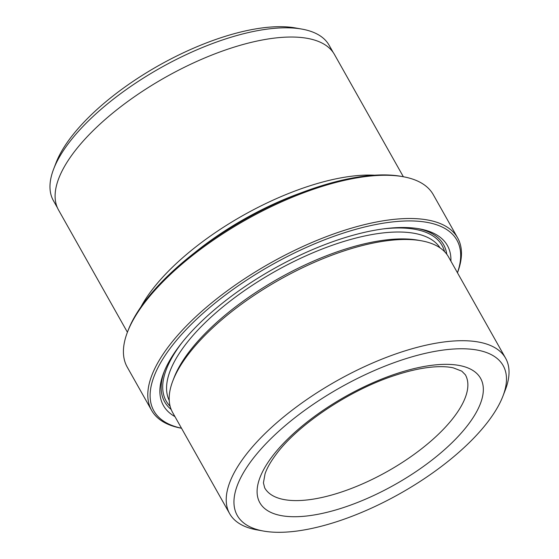 <?xml version="1.0" encoding="UTF-8"?>
<svg xmlns="http://www.w3.org/2000/svg" width="559" height="559" viewBox="0 0 559 559"><rect width="100%" height="100%" fill="white"/><g stroke="black" fill="none" stroke-linecap="round" stroke-linejoin="round"><path stroke-width="0.84" d="M457.437 272.736A173.912 69.344 150.6 0 0 341.647 233.648A173.912 69.344 150.6 0 0 175.47 341.591A173.912 69.344 150.6 0 0 181.5 428.222M181.521 428.257A175.645 70.029 -29.4 0 1 151.601 410.355A175.645 70.029 -29.4 0 1 341.228 231.356A175.645 70.029 -29.4 0 1 457.646 237.903A175.645 70.029 -29.4 0 1 457.465 272.778M127.501 332.004L128.228 330.117A173.912 69.344 -29.4 0 1 315.723 187.635A173.912 69.344 -29.4 0 1 401.124 176.351L403.109 176.707A175.645 70.029 150.6 0 0 316.862 188.103A175.645 70.029 150.6 0 0 127.501 332.004A175.645 70.029 150.6 0 0 127.228 367.102L151.601 410.355M333.199 52.483L329.146 45.286A158.253 63.097 150.6 0 0 301.965 29.11A158.253 63.097 150.6 0 0 224.257 39.382A158.253 63.097 150.6 0 0 53.65 169.035A158.253 63.097 150.6 0 0 53.405 200.66L57.458 207.857M402.019 359.926A152.607 60.847 150.6 0 0 255.33 455.718A152.607 60.847 150.6 0 0 263.471 531.05A152.607 60.847 150.6 0 0 338.412 521.149A152.607 60.847 150.6 0 0 502.932 396.121A152.607 60.847 150.6 0 0 402.019 359.926M263.471 531.05L256.847 529.862A158.365 63.146 -29.4 0 1 229.651 513.679A158.365 63.146 -29.4 0 1 400.628 352.289A158.365 63.146 -29.4 0 1 505.595 358.193A158.365 63.146 -29.4 0 1 505.35 389.847L502.932 396.121M53.65 169.035L56.019 162.879A152.607 60.847 -29.4 0 1 220.539 37.851A152.607 60.847 -29.4 0 1 295.48 27.95L301.965 29.11M505.595 358.193L448.556 256.972A158.365 63.146 150.6 0 0 421.36 240.782A158.365 63.146 150.6 0 0 343.589 251.061A158.365 63.146 150.6 0 0 172.857 380.805A158.365 63.146 150.6 0 0 172.612 412.458L229.651 513.679M421.36 240.782L418.048 240.195A155.486 61.993 150.6 0 0 341.696 250.285A155.486 61.993 150.6 0 0 174.066 377.667L172.857 380.805M450.903 261.137A162.976 64.977 150.6 0 0 419.397 228.848A162.976 64.977 150.6 0 0 339.369 239.427A162.976 64.977 150.6 0 0 163.668 372.944A162.976 64.977 150.6 0 0 174.96 416.616M446.753 254.212A160.091 63.831 150.6 0 0 417.713 228.568M301.175 192.813A155.486 61.993 150.6 0 0 194.092 253.157M374.614 175.205A158.365 63.146 150.6 0 0 307.296 186.65A158.365 63.146 150.6 0 0 140.98 306.849M403.353 176.749L334.485 54.523A158.365 63.146 150.6 0 0 229.518 48.612A158.365 63.146 150.6 0 0 58.541 210.009L127.41 332.235M457.646 237.903L433.274 194.658A175.645 70.029 150.6 0 0 403.109 176.707M164.297 371.365A160.091 63.831 150.6 0 0 171.187 409.481M343.806 507.46A126.69 50.513 -29.4 0 1 260.214 476.96A126.69 50.513 -29.4 0 1 396.617 373.615A126.69 50.513 -29.4 0 1 480.216 404.115A126.69 50.513 -29.4 0 1 343.806 507.46M264.687 487.874A115.175 45.922 150.6 0 0 341.025 492.172A115.175 45.922 150.6 0 0 465.374 374.796L461.783 371.148L453.321 367.871C448.15 366.69 441.61 366.383 433.693 366.949C422.318 367.822 409.44 370.624 395.052 375.348C350.102 389.742 298.401 424.288 276.446 453.929C270.759 461.468 266.957 468.128 265.029 473.906L263.429 482.864L264.687 487.874M440.073 247.882A155.486 61.993 150.6 0 0 337.804 243.382A155.486 61.993 150.6 0 0 169.23 400.496M444.559 251.648A158.365 63.146 150.6 0 0 383.418 228.883M182.339 342.185A158.365 63.146 150.6 0 0 170.132 406.281"/></g></svg>
